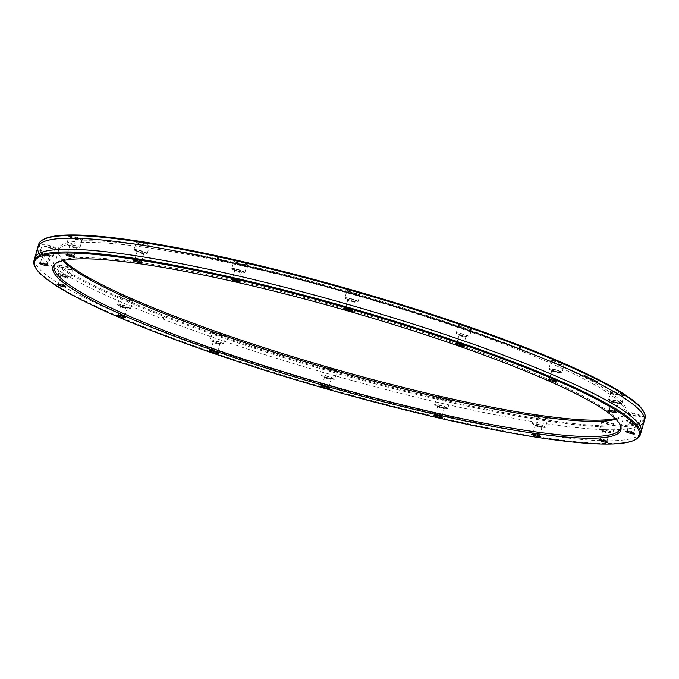 <?xml version="1.0" encoding="UTF-8"?>
<svg xmlns="http://www.w3.org/2000/svg" width="679" height="679" viewBox="0 0 679 679"><rect width="100%" height="100%" fill="white"/><g stroke="black" fill="none" stroke-linecap="round" stroke-linejoin="round"><path stroke-width="0.51" stroke-dasharray="3.4 2.55" d="M620.623 425.971A294.567 39.051 -164 0 0 620.462 425.173A294.567 39.051 -164 0 0 419.639 331.437A294.567 39.051 -164 0 0 108.156 258.775A294.567 39.051 -164 0 0 55.831 263.265A294.567 39.051 -164 0 0 55.271 263.859M615.895 419.249A294.567 39.051 -164 0 0 623.169 415.735A294.567 39.051 -164 0 0 624.841 413.078A294.567 39.051 -164 0 0 434.424 319.614A294.567 39.051 -164 0 0 112.527 243.54A294.567 39.051 -164 0 0 58.521 250.687A294.567 39.051 -164 0 0 58.538 253.827A294.567 39.051 -164 0 0 62.841 260.66M615.199 418.553A295.424 39.161 -164 0 0 624.383 414.572A295.424 39.161 -164 0 0 445.399 321.617A295.424 39.161 -164 0 0 112.264 241.885A295.424 39.161 -164 0 0 58.122 252.198A295.424 39.161 -164 0 0 63.801 260.447M519.919 345.433L512.874 345.093L520.139 345.704M43.957 239.186A314.572 41.699 -164 0 0 224.112 337.208A314.572 41.699 -164 0 0 586.8 424.816A314.572 41.699 -164 0 0 643.293 411.05M520.004 345.535L513.095 344.949M610.837 391.902A7.367 0.976 -164 0 0 618.128 394.609A7.367 0.976 -164 0 0 624.468 395.551A7.367 0.976 -164 0 0 624.128 394.94A7.367 0.976 -164 0 0 615.904 391.987A7.367 0.976 -164 0 0 610.429 391.528A7.367 0.976 -164 0 0 610.837 391.902M628.262 412.611A7.367 0.976 -164 0 0 628.287 412.756A7.367 0.976 -164 0 0 635.069 415.582A7.367 0.976 -164 0 0 642.317 416.779A7.367 0.976 -164 0 0 642.419 416.677A7.367 0.976 -164 0 0 635.62 413.706A7.367 0.976 -164 0 0 628.262 412.611M602.112 420.819A7.367 0.976 -164 0 0 601.492 421.167A7.367 0.976 -164 0 0 607.365 423.721A7.367 0.976 -164 0 0 614.979 425.292A7.367 0.976 -164 0 0 615.53 425.19A7.367 0.976 -164 0 0 610.659 422.678A7.367 0.976 -164 0 0 602.112 420.819M536.385 415.276A7.367 0.976 -164 0 0 534.135 415.489A7.367 0.976 -164 0 0 538.668 417.61A7.367 0.976 -164 0 0 545.992 419.469A7.367 0.976 -164 0 0 548.174 419.512A7.367 0.976 -164 0 0 544.575 417.432A7.367 0.976 -164 0 0 536.385 415.276M441.07 396.825A7.367 0.976 -164 0 0 436.47 396.578A7.367 0.976 -164 0 0 445.967 400.101A7.367 0.976 -164 0 0 450.5 400.602A7.367 0.976 -164 0 0 448.055 398.963A7.367 0.976 -164 0 0 441.07 396.825M330.69 368.273A7.367 0.976 -164 0 0 323.357 367.314A7.367 0.976 -164 0 0 330.13 370.14A7.367 0.976 -164 0 0 337.387 371.337A7.367 0.976 -164 0 0 330.69 368.273M222.041 333.958A7.367 0.976 -164 0 0 214.98 332.065A7.367 0.976 -164 0 0 212.026 332.158A7.367 0.976 -164 0 0 216.109 334.136A7.367 0.976 -164 0 0 226.056 336.181A7.367 0.976 -164 0 0 222.041 333.958M131.675 299.125A7.367 0.976 -164 0 0 123.578 296.604A7.367 0.976 -164 0 0 119.419 296.46A7.367 0.976 -164 0 0 121.261 297.572A7.367 0.976 -164 0 0 128.475 299.889A7.367 0.976 -164 0 0 133.449 300.483A7.367 0.976 -164 0 0 131.675 299.125M73.34 269.062A7.367 0.976 -164 0 0 65.108 266.109A7.367 0.976 -164 0 0 59.642 265.65A7.367 0.976 -164 0 0 60.041 266.024A7.367 0.976 -164 0 0 67.331 268.731A7.367 0.976 -164 0 0 73.671 269.673A7.367 0.976 -164 0 0 73.34 269.062M55.916 248.344A7.367 0.976 -164 0 0 49.117 245.382A7.367 0.976 -164 0 0 41.759 244.279A7.367 0.976 -164 0 0 41.784 244.432A7.367 0.976 -164 0 0 48.565 247.249A7.367 0.976 -164 0 0 55.814 248.455A7.367 0.976 -164 0 0 55.916 248.344M82.057 240.137A7.367 0.976 -164 0 0 82.609 240.035A7.367 0.976 -164 0 0 77.737 237.523A7.367 0.976 -164 0 0 69.19 235.664A7.367 0.976 -164 0 0 68.571 236.012A7.367 0.976 -164 0 0 74.444 238.567A7.367 0.976 -164 0 0 82.057 240.137M147.793 245.679A7.367 0.976 -164 0 0 149.966 245.722A7.367 0.976 -164 0 0 146.375 243.642A7.367 0.976 -164 0 0 138.177 241.486A7.367 0.976 -164 0 0 135.936 241.699A7.367 0.976 -164 0 0 140.46 243.82A7.367 0.976 -164 0 0 147.793 245.679M243.099 264.131A7.367 0.976 -164 0 0 247.631 264.632A7.367 0.976 -164 0 0 245.187 262.994A7.367 0.976 -164 0 0 238.202 260.855A7.367 0.976 -164 0 0 233.601 260.609A7.367 0.976 -164 0 0 243.099 264.131M353.479 292.691A7.367 0.976 -164 0 0 360.744 293.888A7.367 0.976 -164 0 0 354.048 290.816A7.367 0.976 -164 0 0 346.714 289.865A7.367 0.976 -164 0 0 353.479 292.691M462.127 326.998A7.367 0.976 -164 0 0 472.075 329.043A7.367 0.976 -164 0 0 468.069 326.828A7.367 0.976 -164 0 0 460.999 324.927A7.367 0.976 -164 0 0 458.045 325.02A7.367 0.976 -164 0 0 462.127 326.998M552.502 361.831A7.367 0.976 -164 0 0 559.708 364.148A7.367 0.976 -164 0 0 564.682 364.75A7.367 0.976 -164 0 0 562.908 363.384A7.367 0.976 -164 0 0 554.811 360.872A7.367 0.976 -164 0 0 550.652 360.727A7.367 0.976 -164 0 0 552.502 361.831M562.39 363.834A6.841 0.908 16 0 1 564.13 364.996A6.841 0.908 16 0 1 564.045 365.098A6.841 0.908 16 0 1 562.883 365.158A6.841 0.908 16 0 1 552.731 362.391A6.841 0.908 16 0 1 551.009 361.355A6.841 0.908 16 0 1 550.983 361.228A6.841 0.908 16 0 1 552.239 361.058A6.841 0.908 16 0 1 562.39 363.834M561.974 372.516A6.841 0.908 -164 0 1 560.727 372.678A6.841 0.908 16 0 1 553.249 370.912A6.841 0.908 16 0 1 548.827 368.748A6.841 0.908 16 0 1 550.083 368.578A6.841 0.908 -164 0 1 557.561 370.344A6.841 0.908 -164 0 1 561.974 372.516L564.13 364.996M558.927 371.982A4.524 0.603 -164 0 0 559.691 371.939A4.524 0.603 -164 0 0 557.103 370.53A4.524 0.603 -164 0 0 551.883 369.274A4.524 0.603 16 0 0 551.076 369.469A4.524 0.603 16 0 0 554.259 370.904A4.524 0.603 16 0 0 558.927 371.982M551.789 370.742A3.471 0.458 16 0 0 554.242 371.846A3.471 0.458 16 0 0 557.815 372.669A3.471 0.458 -164 0 0 558.41 372.635A3.471 0.458 -164 0 0 558.452 372.584A3.471 0.458 -164 0 0 556.211 371.489A3.471 0.458 -164 0 0 552.417 370.59A3.471 0.458 16 0 0 551.781 370.675A3.471 0.458 16 0 0 551.789 370.742L551.076 369.469M552.01 379.884A3.471 0.458 16 0 1 549.481 378.695A3.471 0.458 16 0 1 549.532 378.644A3.471 0.458 16 0 1 550.117 378.61A3.471 0.458 -164 0 1 553.699 379.434A3.471 0.458 -164 0 1 556.143 380.537A3.471 0.458 -164 0 1 556.152 380.605A3.471 0.458 -164 0 1 555.515 380.69A3.471 0.458 16 0 1 553.377 380.282M611.796 410.693A3.471 0.458 16 0 1 609.258 409.496A3.471 0.458 16 0 1 609.309 409.454A3.471 0.458 16 0 1 610.854 409.556A3.471 0.458 -164 0 1 615.921 411.347A3.471 0.458 -164 0 1 615.938 411.415A3.471 0.458 -164 0 1 614.342 411.355A3.471 0.458 16 0 1 613.154 411.084M611.575 401.552A3.471 0.458 16 0 0 616.642 403.334A3.471 0.458 -164 0 0 618.187 403.445A3.471 0.458 -164 0 0 618.238 403.394A3.471 0.458 -164 0 0 616.583 402.503A3.471 0.458 -164 0 0 613.154 401.544A3.471 0.458 16 0 0 611.558 401.484A3.471 0.458 16 0 0 611.575 401.552L610.854 400.279A4.524 0.603 16 0 1 612.916 400.262A4.524 0.603 -164 0 1 617.635 401.612A4.524 0.603 -164 0 1 619.469 402.749A4.524 0.603 -164 0 1 617.457 402.605A4.524 0.603 16 0 1 610.854 400.279M621.76 403.318A6.841 0.908 -164 0 1 618.62 403.207A6.841 0.908 16 0 1 611.864 401.314A6.841 0.908 16 0 1 608.613 399.549A6.841 0.908 16 0 1 611.754 399.668A6.841 0.908 -164 0 1 618.51 401.561A6.841 0.908 -164 0 1 621.76 403.318L623.916 395.806A6.841 0.908 16 0 1 623.823 395.899A6.841 0.908 16 0 1 620.776 395.687A6.841 0.908 16 0 1 611.168 392.504A6.841 0.908 16 0 1 610.794 392.165A6.841 0.908 16 0 1 610.769 392.038A6.841 0.908 16 0 1 613.909 392.148A6.841 0.908 16 0 1 623.517 395.331A6.841 0.908 16 0 1 623.916 395.806M629.645 431.92A3.471 0.458 16 0 1 627.116 430.724A3.471 0.458 16 0 1 627.158 430.673A3.471 0.458 16 0 1 629.934 431.063A3.471 0.458 -164 0 1 633.779 432.574L634.5 433.847M631.012 432.311A3.471 0.458 -164 0 0 633.787 432.642A3.471 0.458 -164 0 0 633.779 432.574M629.425 422.779A3.471 0.458 16 0 0 633.269 424.282A3.471 0.458 -164 0 0 636.045 424.672A3.471 0.458 -164 0 0 636.087 424.621A3.471 0.458 -164 0 0 632.234 423.042A3.471 0.458 16 0 0 629.416 422.711A3.471 0.458 16 0 0 629.425 422.779L628.712 421.506A4.524 0.603 16 0 1 632.361 421.854A4.524 0.603 -164 0 1 637.326 423.976A4.524 0.603 -164 0 1 633.719 423.467A4.524 0.603 16 0 1 628.712 421.506M639.61 424.545A6.841 0.908 -164 0 1 634.067 423.883A6.841 0.908 16 0 1 626.462 420.776A6.841 0.908 16 0 1 632.013 421.447A6.841 0.908 -164 0 1 639.61 424.545L641.765 417.033A6.841 0.908 16 0 1 641.672 417.127A6.841 0.908 16 0 1 636.223 416.363A6.841 0.908 16 0 1 628.644 413.392A6.841 0.908 16 0 1 628.618 413.256L628.618 413.256A6.841 0.908 16 0 1 634.169 413.927A6.841 0.908 16 0 1 641.765 417.033L641.765 417.033M602.859 440.331A3.471 0.458 16 0 1 600.321 439.143A3.471 0.458 16 0 1 600.372 439.092A3.471 0.458 16 0 1 604.446 439.848A3.471 0.458 -164 0 1 606.984 440.985L607.705 442.258M604.217 440.722A3.471 0.458 -164 0 0 607.001 441.053A3.471 0.458 -164 0 0 606.984 440.985M602.638 431.19A3.471 0.458 16 0 0 605.176 432.319A3.471 0.458 -164 0 0 609.25 433.083A3.471 0.458 -164 0 0 609.301 433.032A3.471 0.458 -164 0 0 606.746 431.836A3.471 0.458 16 0 0 602.621 431.123A3.471 0.458 16 0 0 602.638 431.19L601.917 429.917A4.524 0.603 16 0 1 607.264 430.758A4.524 0.603 -164 0 1 610.531 432.387A4.524 0.603 -164 0 1 605.227 431.394A4.524 0.603 16 0 1 601.917 429.917M612.823 432.956A6.841 0.908 -164 0 1 604.709 431.555A6.841 0.908 16 0 1 599.676 429.187A6.841 0.908 16 0 1 607.79 430.588A6.841 0.908 -164 0 1 612.823 432.956L614.979 425.444A6.841 0.908 16 0 1 614.885 425.538A6.841 0.908 16 0 1 614.376 425.631A6.841 0.908 16 0 1 606.865 424.044A6.841 0.908 16 0 1 601.857 421.803A6.841 0.908 16 0 1 601.832 421.676A6.841 0.908 16 0 1 602.434 421.481A6.841 0.908 16 0 1 609.946 423.076A6.841 0.908 16 0 1 614.979 425.444M535.502 434.653A3.471 0.458 -164 0 1 534.339 434.246A3.471 0.458 16 0 1 532.964 433.457A3.471 0.458 16 0 1 533.015 433.406A3.471 0.458 16 0 1 538.269 434.577A3.471 0.458 -164 0 1 539.627 435.307L540.348 436.572M536.86 435.044A3.471 0.458 -164 0 0 539.644 435.375A3.471 0.458 -164 0 0 539.627 435.307M535.281 425.504A3.471 0.458 16 0 0 536.639 426.234A3.471 0.458 -164 0 0 541.893 427.405A3.471 0.458 -164 0 0 541.944 427.354A3.471 0.458 -164 0 0 540.569 426.565A3.471 0.458 16 0 0 537.148 425.555A3.471 0.458 16 0 0 535.264 425.436A3.471 0.458 16 0 0 535.281 425.504L534.56 424.231A4.524 0.603 16 0 1 536.733 424.248A4.524 0.603 16 0 1 541.452 425.606A4.524 0.603 -164 0 1 543.175 426.709A4.524 0.603 -164 0 1 536.334 425.181A4.524 0.603 16 0 1 534.56 424.231M545.466 427.278A6.841 0.908 -164 0 1 541.766 427.049A6.841 0.908 -164 0 1 535.018 425.071A6.841 0.908 16 0 1 532.319 423.509A6.841 0.908 16 0 1 536.02 423.738A6.841 0.908 16 0 1 542.759 425.716A6.841 0.908 -164 0 1 545.466 427.278L547.622 419.758A6.841 0.908 16 0 1 547.529 419.86A6.841 0.908 16 0 1 545.509 419.826A6.841 0.908 16 0 1 537.174 417.551A6.841 0.908 16 0 1 534.5 416.125A6.841 0.908 16 0 1 534.475 415.989A6.841 0.908 16 0 1 536.58 415.93A6.841 0.908 16 0 1 544.914 418.205A6.841 0.908 16 0 1 547.622 419.758M437.828 415.743A3.471 0.458 -164 0 1 435.791 414.954A3.471 0.458 16 0 1 435.298 414.546A3.471 0.458 16 0 1 435.341 414.496A3.471 0.458 16 0 1 438.006 414.861A3.471 0.458 16 0 1 441.486 416.057A3.471 0.458 -164 0 1 441.961 416.397L442.683 417.661M439.194 416.134A3.471 0.458 -164 0 0 441.97 416.465A3.471 0.458 -164 0 0 441.961 416.397M437.607 406.594A3.471 0.458 16 0 0 438.082 406.933A3.471 0.458 -164 0 0 441.562 408.13A3.471 0.458 -164 0 0 444.227 408.495A3.471 0.458 -164 0 0 444.27 408.444A3.471 0.458 -164 0 0 443.786 408.037A3.471 0.458 16 0 0 440.094 406.789A3.471 0.458 16 0 0 437.599 406.526A3.471 0.458 16 0 0 437.607 406.594L436.894 405.321A4.524 0.603 16 0 1 439.839 405.507A4.524 0.603 16 0 1 444.932 407.205A4.524 0.603 -164 0 1 445.509 407.799A4.524 0.603 -164 0 1 442.037 407.324A4.524 0.603 -164 0 1 437.514 405.762A4.524 0.603 16 0 1 436.894 405.321M447.792 408.368A6.841 0.908 -164 0 1 442.886 407.858A6.841 0.908 -164 0 1 435.612 405.397A6.841 0.908 16 0 1 434.645 404.599A6.841 0.908 16 0 1 439.559 405.1A6.841 0.908 16 0 1 446.833 407.57A6.841 0.908 -164 0 1 447.792 408.368L449.948 400.848A6.841 0.908 16 0 1 449.854 400.95A6.841 0.908 16 0 1 445.653 400.491A6.841 0.908 16 0 1 437.768 397.877A6.841 0.908 16 0 1 436.826 397.215A6.841 0.908 16 0 1 436.801 397.079A6.841 0.908 16 0 1 441.104 397.444A6.841 0.908 16 0 1 448.989 400.05A6.841 0.908 16 0 1 449.948 400.848M324.715 386.478A3.471 0.458 -164 0 1 322.228 385.392A3.471 0.458 16 0 1 322.186 385.29A3.471 0.458 16 0 1 322.236 385.239A3.471 0.458 16 0 1 325.547 385.774A3.471 0.458 16 0 1 328.823 387.098A3.471 0.458 -164 0 1 328.848 387.132L329.57 388.405M326.081 386.869A3.471 0.458 -164 0 0 328.857 387.2A3.471 0.458 -164 0 0 328.848 387.132M324.528 377.371A3.471 0.458 -164 0 0 327.796 378.695A3.471 0.458 -164 0 0 331.114 379.23A3.471 0.458 -164 0 0 331.157 379.179A3.471 0.458 -164 0 0 331.123 379.077A3.471 0.458 16 0 0 327.626 377.694A3.471 0.458 16 0 0 324.486 377.269A3.471 0.458 16 0 0 324.503 377.337A3.471 0.458 16 0 1 324.503 377.337L323.781 376.064A4.524 0.603 16 0 1 327.558 376.446A4.524 0.603 16 0 1 332.413 378.33A4.524 0.603 -164 0 1 332.396 378.534A4.524 0.603 -164 0 1 328.076 377.838A4.524 0.603 -164 0 1 323.815 376.107A4.524 0.603 16 0 1 323.781 376.064M334.688 379.111A6.841 0.908 -164 0 1 328.5 378.271A6.841 0.908 -164 0 1 321.617 375.538A6.841 0.908 16 0 1 321.54 375.334A6.841 0.908 16 0 1 327.719 376.174A6.841 0.908 16 0 1 334.611 378.899A6.841 0.908 -164 0 1 334.688 379.111L336.843 371.591A6.841 0.908 16 0 1 336.75 371.693A6.841 0.908 16 0 1 330.002 370.573A6.841 0.908 16 0 1 323.764 368.026A6.841 0.908 16 0 1 323.722 367.95A6.841 0.908 16 0 1 323.696 367.823A6.841 0.908 16 0 1 330.529 368.833A6.841 0.908 16 0 1 336.767 371.388A6.841 0.908 16 0 1 336.843 371.591M213.384 351.323A3.471 0.458 -164 0 1 210.855 350.126A3.471 0.458 -164 0 1 210.897 350.084A3.471 0.458 -164 0 1 210.94 350.058A3.471 0.458 16 0 1 214.42 350.678A3.471 0.458 16 0 1 217.518 351.977A3.471 0.458 16 0 1 217.526 352.045A3.471 0.458 16 0 1 217.433 352.112A3.471 0.458 -164 0 1 214.751 351.714M217.526 352.045L219.826 344.024A3.471 0.458 16 0 0 216.949 342.725A3.471 0.458 16 0 0 213.24 342.046A3.471 0.458 -164 0 0 213.155 342.114A3.471 0.458 -164 0 0 213.164 342.182A3.471 0.458 -164 0 0 216.253 343.481A3.471 0.458 -164 0 0 219.733 344.092A3.471 0.458 16 0 0 219.775 344.075L221.065 343.379A4.524 0.603 16 0 1 221.006 343.404A4.524 0.603 -164 0 1 216.474 342.606A4.524 0.603 -164 0 1 212.442 340.909A4.524 0.603 -164 0 1 212.544 340.731A4.524 0.603 16 0 1 217.662 341.707A4.524 0.603 16 0 1 221.065 343.379M210.201 340.179A6.841 0.908 -164 0 1 210.38 340.043A6.841 0.908 16 0 1 217.679 341.384A6.841 0.908 16 0 1 223.349 343.947A6.841 0.908 16 0 1 223.17 344.083A6.841 0.908 -164 0 1 215.88 342.751A6.841 0.908 -164 0 1 210.201 340.179L212.357 332.668A6.841 0.908 16 0 1 212.535 332.532A6.841 0.908 16 0 1 221.694 334.467A6.841 0.908 16 0 1 225.504 336.436A6.841 0.908 16 0 1 225.411 336.529A6.841 0.908 16 0 1 225.326 336.572A6.841 0.908 16 0 1 216.177 334.628A6.841 0.908 16 0 1 212.383 332.795A6.841 0.908 16 0 1 212.357 332.668M120.777 315.625A3.471 0.458 -164 0 1 118.248 314.428A3.471 0.458 -164 0 1 118.29 314.377A3.471 0.458 -164 0 1 118.884 314.343A3.471 0.458 16 0 1 122.466 315.175A3.471 0.458 16 0 1 124.911 316.278A3.471 0.458 16 0 1 124.919 316.346A3.471 0.458 16 0 1 124.282 316.431A3.471 0.458 -164 0 1 122.144 316.015M124.919 316.346L127.219 308.325A3.471 0.458 16 0 0 124.978 307.222A3.471 0.458 16 0 0 121.185 306.331A3.471 0.458 -164 0 0 120.548 306.416A3.471 0.458 -164 0 0 120.556 306.484A3.471 0.458 -164 0 0 123.001 307.587A3.471 0.458 -164 0 0 126.583 308.41A3.471 0.458 16 0 0 127.177 308.376L128.458 307.68A4.524 0.603 16 0 1 127.686 307.723A4.524 0.603 -164 0 1 123.026 306.645A4.524 0.603 -164 0 1 119.835 305.211A4.524 0.603 -164 0 1 120.65 305.007A4.524 0.603 16 0 1 125.87 306.271A4.524 0.603 16 0 1 128.458 307.68M117.594 304.481A6.841 0.908 -164 0 1 118.85 304.319A6.841 0.908 16 0 1 126.319 306.085A6.841 0.908 16 0 1 130.741 308.249A6.841 0.908 16 0 1 129.494 308.419A6.841 0.908 -164 0 1 122.016 306.653A6.841 0.908 -164 0 1 117.594 304.481L119.75 296.961A6.841 0.908 16 0 1 121.006 296.799A6.841 0.908 16 0 1 131.157 299.566A6.841 0.908 16 0 1 132.897 300.738A6.841 0.908 16 0 1 132.804 300.831A6.841 0.908 16 0 1 131.65 300.899A6.841 0.908 16 0 1 121.49 298.132A6.841 0.908 16 0 1 119.776 297.096A6.841 0.908 16 0 1 119.75 296.961M61 284.815A3.471 0.458 -164 0 1 58.462 283.627A3.471 0.458 -164 0 1 58.513 283.576A3.471 0.458 -164 0 1 60.058 283.678A3.471 0.458 16 0 1 65.125 285.469A3.471 0.458 16 0 1 65.142 285.536A3.471 0.458 16 0 1 63.546 285.477A3.471 0.458 -164 0 1 62.358 285.205M65.142 285.536L67.442 277.516A3.471 0.458 16 0 0 65.787 276.625A3.471 0.458 16 0 0 62.358 275.666A3.471 0.458 -164 0 0 60.762 275.606A3.471 0.458 -164 0 0 60.779 275.674A3.471 0.458 -164 0 0 65.846 277.456A3.471 0.458 16 0 0 67.391 277.567L68.681 276.871A4.524 0.603 16 0 1 66.661 276.726A4.524 0.603 -164 0 1 60.058 274.401A4.524 0.603 -164 0 1 62.12 274.392A4.524 0.603 16 0 1 66.839 275.733A4.524 0.603 16 0 1 68.681 276.871M57.817 273.671A6.841 0.908 -164 0 1 60.957 273.79A6.841 0.908 16 0 1 67.713 275.682A6.841 0.908 16 0 1 70.964 277.448A6.841 0.908 16 0 1 67.824 277.329A6.841 0.908 -164 0 1 61.068 275.436A6.841 0.908 -164 0 1 57.817 273.671L59.973 266.16A6.841 0.908 16 0 1 63.113 266.27A6.841 0.908 16 0 1 72.721 269.453A6.841 0.908 16 0 1 73.12 269.928A6.841 0.908 16 0 1 73.026 270.03A6.841 0.908 16 0 1 69.979 269.809A6.841 0.908 16 0 1 60.372 266.626A6.841 0.908 16 0 1 59.998 266.287A6.841 0.908 16 0 1 59.973 266.16M43.142 263.588A3.471 0.458 -164 0 1 40.613 262.4A3.471 0.458 -164 0 1 40.655 262.349A3.471 0.458 -164 0 1 43.431 262.739A3.471 0.458 16 0 1 47.275 264.241A3.471 0.458 16 0 1 47.284 264.309A3.471 0.458 16 0 1 44.508 263.987M47.284 264.309L49.584 256.289A3.471 0.458 16 0 0 45.731 254.718A3.471 0.458 -164 0 0 42.913 254.379A3.471 0.458 -164 0 0 42.921 254.447A3.471 0.458 -164 0 0 46.766 255.958A3.471 0.458 16 0 0 49.542 256.339L50.823 255.643A4.524 0.603 16 0 1 47.216 255.143A4.524 0.603 -164 0 1 42.2 253.174A4.524 0.603 -164 0 1 45.858 253.53A4.524 0.603 16 0 1 50.823 255.643M39.959 252.452A6.841 0.908 -164 0 1 45.51 253.114A6.841 0.908 16 0 1 53.106 256.221A6.841 0.908 16 0 1 47.564 255.55A6.841 0.908 -164 0 1 39.959 252.452L42.115 244.932A6.841 0.908 16 0 1 47.666 245.594A6.841 0.908 16 0 1 55.262 248.701L55.262 248.701A6.841 0.908 16 0 1 55.169 248.803A6.841 0.908 16 0 1 49.72 248.039A6.841 0.908 16 0 1 42.14 245.068A6.841 0.908 16 0 1 42.115 244.932L42.115 244.932M69.937 255.177A3.471 0.458 -164 0 1 67.399 253.988A3.471 0.458 -164 0 1 67.45 253.938A3.471 0.458 -164 0 1 71.524 254.693A3.471 0.458 16 0 1 74.062 255.83A3.471 0.458 16 0 1 74.079 255.898A3.471 0.458 16 0 1 71.295 255.567M74.079 255.898L76.379 247.877A3.471 0.458 16 0 0 73.824 246.681A3.471 0.458 -164 0 0 69.699 245.968A3.471 0.458 -164 0 0 69.716 246.036A3.471 0.458 -164 0 0 72.254 247.164A3.471 0.458 16 0 0 76.328 247.928L77.618 247.232A4.524 0.603 16 0 1 72.305 246.239A4.524 0.603 -164 0 1 68.995 244.763A4.524 0.603 -164 0 1 74.342 245.603A4.524 0.603 16 0 1 77.618 247.232M66.754 244.033A6.841 0.908 -164 0 1 74.868 245.433A6.841 0.908 16 0 1 79.901 247.81A6.841 0.908 16 0 1 71.787 246.401A6.841 0.908 -164 0 1 66.754 244.033L68.91 236.521A6.841 0.908 16 0 1 69.513 236.326A6.841 0.908 16 0 1 77.024 237.922A6.841 0.908 16 0 1 82.057 240.29A6.841 0.908 16 0 1 81.964 240.391A6.841 0.908 16 0 1 81.455 240.476A6.841 0.908 16 0 1 73.943 238.889A6.841 0.908 16 0 1 68.935 236.648A6.841 0.908 16 0 1 68.91 236.521M137.294 260.863A3.471 0.458 16 0 1 136.131 260.456A3.471 0.458 -164 0 1 134.756 259.667A3.471 0.458 -164 0 1 134.807 259.616A3.471 0.458 -164 0 1 140.061 260.787A3.471 0.458 16 0 1 141.419 261.508A3.471 0.458 16 0 1 141.436 261.576A3.471 0.458 16 0 1 138.652 261.254M141.436 261.576L143.736 253.564A3.471 0.458 16 0 0 142.361 252.766A3.471 0.458 -164 0 0 138.94 251.765A3.471 0.458 -164 0 0 137.056 251.646A3.471 0.458 -164 0 0 137.073 251.714A3.471 0.458 -164 0 0 138.431 252.435A3.471 0.458 16 0 0 143.685 253.615L144.975 252.919A4.524 0.603 16 0 1 138.126 251.383A4.524 0.603 -164 0 1 136.352 250.441A4.524 0.603 -164 0 1 138.524 250.458A4.524 0.603 -164 0 1 143.244 251.816A4.524 0.603 16 0 1 144.975 252.919M134.111 249.719A6.841 0.908 -164 0 1 137.812 249.948A6.841 0.908 -164 0 1 144.551 251.926A6.841 0.908 16 0 1 147.258 253.488A6.841 0.908 16 0 1 143.558 253.259A6.841 0.908 16 0 1 136.819 251.272A6.841 0.908 -164 0 1 134.111 249.719L136.267 242.199A6.841 0.908 16 0 1 138.38 242.14A6.841 0.908 16 0 1 146.706 244.415A6.841 0.908 16 0 1 149.414 245.968A6.841 0.908 16 0 1 149.321 246.07A6.841 0.908 16 0 1 147.301 246.036A6.841 0.908 16 0 1 138.974 243.761A6.841 0.908 16 0 1 136.292 242.335A6.841 0.908 16 0 1 136.267 242.199M234.959 279.773A3.471 0.458 16 0 1 232.914 278.984A3.471 0.458 -164 0 1 232.43 278.577A3.471 0.458 -164 0 1 232.473 278.526A3.471 0.458 -164 0 1 235.138 278.891A3.471 0.458 -164 0 1 238.618 280.087A3.471 0.458 16 0 1 239.093 280.427A3.471 0.458 16 0 1 239.101 280.495A3.471 0.458 16 0 1 236.326 280.164M239.101 280.495L241.401 272.474A3.471 0.458 16 0 0 240.918 272.067A3.471 0.458 -164 0 0 237.217 270.811A3.471 0.458 -164 0 0 234.73 270.556A3.471 0.458 -164 0 0 234.739 270.624A3.471 0.458 -164 0 0 235.214 270.963A3.471 0.458 16 0 0 238.694 272.16A3.471 0.458 16 0 0 241.359 272.525L242.641 271.829A4.524 0.603 16 0 1 239.169 271.354A4.524 0.603 16 0 1 234.645 269.792A4.524 0.603 -164 0 1 234.017 269.351A4.524 0.603 -164 0 1 236.971 269.529A4.524 0.603 -164 0 1 242.064 271.235A4.524 0.603 16 0 1 242.641 271.829M231.777 268.629A6.841 0.908 -164 0 1 236.691 269.13A6.841 0.908 -164 0 1 243.965 271.6A6.841 0.908 16 0 1 244.924 272.398A6.841 0.908 16 0 1 240.018 271.889A6.841 0.908 16 0 1 232.744 269.427A6.841 0.908 -164 0 1 231.777 268.629L233.932 261.109A6.841 0.908 16 0 1 238.236 261.474A6.841 0.908 16 0 1 246.121 264.08A6.841 0.908 16 0 1 247.08 264.878A6.841 0.908 16 0 1 246.986 264.98A6.841 0.908 16 0 1 242.785 264.521A6.841 0.908 16 0 1 234.9 261.907A6.841 0.908 16 0 1 233.958 261.245A6.841 0.908 16 0 1 233.932 261.109M348.072 309.03A3.471 0.458 16 0 1 345.577 307.943A3.471 0.458 -164 0 1 345.543 307.842A3.471 0.458 -164 0 1 345.586 307.791A3.471 0.458 -164 0 1 348.904 308.325A3.471 0.458 -164 0 1 352.18 309.649A3.471 0.458 16 0 1 352.206 309.683A3.471 0.458 16 0 1 352.214 309.751A3.471 0.458 16 0 1 349.439 309.42M352.214 309.751L354.514 301.731A3.471 0.458 16 0 0 354.472 301.629A3.471 0.458 -164 0 0 350.975 300.245A3.471 0.458 -164 0 0 347.843 299.821A3.471 0.458 -164 0 0 347.852 299.889A3.471 0.458 -164 0 0 347.877 299.923L347.13 298.616A4.524 0.603 -164 0 0 347.164 298.658A4.524 0.603 16 0 0 351.433 300.39A4.524 0.603 16 0 0 355.754 301.086A4.524 0.603 16 0 0 355.762 300.882A4.524 0.603 -164 0 0 350.916 298.998A4.524 0.603 -164 0 0 347.13 298.616M354.514 301.731A3.471 0.458 16 0 1 354.463 301.782A3.471 0.458 16 0 1 351.153 301.247A3.471 0.458 16 0 1 347.877 299.923M344.89 297.886A6.841 0.908 -164 0 1 351.077 298.726A6.841 0.908 -164 0 1 357.96 301.451A6.841 0.908 16 0 1 358.037 301.654A6.841 0.908 16 0 1 351.858 300.822A6.841 0.908 16 0 1 344.966 298.089A6.841 0.908 -164 0 1 344.89 297.886L347.045 290.374A6.841 0.908 16 0 1 353.878 291.384A6.841 0.908 16 0 1 360.116 293.939A6.841 0.908 16 0 1 360.193 294.143A6.841 0.908 16 0 1 360.099 294.236A6.841 0.908 16 0 1 353.36 293.124A6.841 0.908 16 0 1 347.122 290.578A6.841 0.908 16 0 1 347.071 290.502A6.841 0.908 16 0 1 347.045 290.374M459.403 344.185A3.471 0.458 16 0 1 456.874 342.997A3.471 0.458 16 0 1 456.925 342.946A3.471 0.458 16 0 1 456.967 342.929A3.471 0.458 -164 0 1 460.447 343.54A3.471 0.458 -164 0 1 463.536 344.839A3.471 0.458 -164 0 1 463.545 344.907A3.471 0.458 -164 0 1 463.46 344.974A3.471 0.458 16 0 1 460.769 344.576M459.191 335.044A3.471 0.458 16 0 0 462.28 336.343A3.471 0.458 16 0 0 465.76 336.954A3.471 0.458 -164 0 0 465.802 336.937A3.471 0.458 -164 0 0 465.845 336.886A3.471 0.458 -164 0 0 462.968 335.587A3.471 0.458 -164 0 0 459.267 334.908A3.471 0.458 16 0 0 459.174 334.976A3.471 0.458 16 0 0 459.191 335.044L458.469 333.771A4.524 0.603 16 0 1 458.571 333.593A4.524 0.603 -164 0 1 463.681 334.569A4.524 0.603 -164 0 1 467.084 336.241A4.524 0.603 -164 0 1 467.033 336.266A4.524 0.603 16 0 1 462.492 335.468A4.524 0.603 16 0 1 458.469 333.771M469.376 336.818A6.841 0.908 -164 0 1 469.197 336.945A6.841 0.908 16 0 1 461.898 335.613A6.841 0.908 16 0 1 456.229 333.041A6.841 0.908 16 0 1 456.407 332.914A6.841 0.908 -164 0 1 463.698 334.246A6.841 0.908 -164 0 1 469.376 336.818L471.523 329.298A6.841 0.908 16 0 1 471.438 329.4A6.841 0.908 16 0 1 471.353 329.434A6.841 0.908 16 0 1 462.195 327.49A6.841 0.908 16 0 1 458.41 325.657A6.841 0.908 16 0 1 458.384 325.53A6.841 0.908 16 0 1 458.554 325.394A6.841 0.908 16 0 1 467.712 327.329A6.841 0.908 16 0 1 471.523 329.298M35.13 266.94A315.412 41.809 -164 0 0 257.282 367.186A315.412 41.809 -164 0 0 582.514 442.309A315.412 41.809 -164 0 0 636.07 439.254M38.661 244.338A315.412 41.809 -164 0 0 242.556 344.423A315.412 41.809 -164 0 0 587.225 425.869A315.412 41.809 -164 0 0 645.05 418.222M640.552 433.253A315.412 41.809 16 0 1 583.286 439.602A315.412 41.809 16 0 1 243.464 359.743A315.412 41.809 16 0 1 34.51 259.48M637.844 426.514A315.412 41.809 16 0 1 586.452 428.576A315.412 41.809 16 0 1 266.728 355.21A315.412 41.809 16 0 1 40.375 255.194M642.92 422.898L643.268 421.693A315.412 41.809 -164 0 0 643.395 421.557L643.047 422.762A315.412 41.809 16 0 1 642.92 422.898M162.289 318.145L162.637 316.94A315.412 41.809 -164 0 0 163.622 317.322L163.274 318.519A315.412 41.809 16 0 1 162.289 318.145M583.889 375.334L587.403 376.31L583.889 375.334M585.629 376.234L589.151 377.21L585.629 376.234M587.377 377.134L590.891 378.11L587.377 377.134M591.706 378.526L591.103 378.347L591.706 378.526M592.207 378.789L589.431 378.186L592.207 378.789M591.273 378.933L593.938 379.756L591.273 378.933M595.152 380.308L591.519 379.578L595.152 380.308M596.086 380.783L595.483 380.605L596.086 380.783M597.63 381.581L594.083 380.537L597.63 381.581M595.992 381.182L596.722 381.267L595.992 381.182M598.471 382.124L595.025 381.275L598.471 382.124M58.521 250.687L54.159 265.922M55.831 263.265L54.617 264.428M620.462 425.173L620.878 426.802M624.841 413.078L620.479 428.313M623.169 415.735L624.383 414.572M564.045 365.098L564.682 364.75M551.009 361.355L550.652 360.727M548.827 368.748L550.983 361.228M558.41 372.635L559.691 371.939M549.481 378.695L551.781 370.675M556.152 380.605L558.452 372.584M556.143 380.537L556.865 381.81M549.532 378.644L548.242 379.34M609.309 409.454L608.028 410.15M615.921 411.347L616.642 412.62M615.938 411.415L618.238 403.394M609.258 409.496L611.558 401.484M618.187 403.445L619.469 402.749M608.613 399.549L610.769 392.038M623.823 395.899L624.468 395.551M610.794 392.165L610.429 391.528M627.158 430.673L625.877 431.377M633.787 432.642L636.087 424.621M627.116 430.724L629.416 422.711M636.045 424.672L637.326 423.976M626.462 420.776L628.618 413.256M641.672 417.127L642.317 416.779M628.644 413.392L628.287 412.756M600.372 439.092L599.09 439.788M607.001 441.053L609.301 433.032M600.321 439.143L602.621 431.123M609.25 433.083L610.531 432.387M599.676 429.187L601.832 421.676M601.857 421.803L601.492 421.167M614.885 425.538L615.53 425.19M533.015 433.406L531.733 434.102M539.644 435.375L541.944 427.354M532.964 433.457L535.264 425.436M541.893 427.405L543.175 426.709M532.319 423.509L534.475 415.989M534.5 416.125L534.135 415.489M547.529 419.86L548.174 419.512M435.341 414.496L434.059 415.192M441.97 416.465L444.27 408.444M435.298 414.546L437.599 406.526M444.227 408.495L445.509 407.799M434.645 404.599L436.801 397.079M436.826 397.215L436.47 396.578M449.854 400.95L450.5 400.602M322.236 385.239L320.946 385.935M328.857 387.2L331.157 379.179M322.186 385.29L324.486 377.269M331.114 379.23L332.396 378.534M321.54 375.334L323.696 367.823M323.722 367.95L323.357 367.314M336.75 371.693L337.387 371.337M217.518 351.977L218.231 353.25M210.897 350.084L209.616 350.78M210.855 350.126L213.155 342.114M213.164 342.182L212.442 340.909M223.349 343.947L225.504 336.436M212.383 332.795L212.026 332.158M225.411 336.529L226.056 336.181M124.911 316.278L125.623 317.551M118.29 314.377L117.009 315.081M118.248 314.428L120.548 306.416M120.556 306.484L119.835 305.211M130.741 308.249L132.897 300.738M119.776 297.096L119.419 296.46M132.804 300.831L133.449 300.483M65.125 285.469L65.846 286.742M58.513 283.576L57.231 284.272M58.462 283.627L60.762 275.606M60.779 275.674L60.058 274.401M70.964 277.448L73.12 269.928M59.998 266.287L59.642 265.65M73.026 270.03L73.671 269.673M47.275 264.241L47.997 265.514M40.655 262.349L39.374 263.045M40.613 262.4L42.913 254.379M42.921 254.447L42.2 253.174M53.106 256.221L55.262 248.701M55.169 248.803L55.814 248.455M42.14 245.068L41.784 244.432M74.062 255.83L74.783 257.103M67.45 253.938L66.169 254.633M67.399 253.988L69.699 245.968M69.716 246.036L68.995 244.763M79.901 247.81L82.057 240.29M81.964 240.391L82.609 240.035M68.935 236.648L68.571 236.012M141.419 261.508L142.14 262.781M134.807 259.616L133.525 260.312M134.756 259.667L137.056 251.646M137.073 251.714L136.352 250.441M147.258 253.488L149.414 245.968M149.321 246.07L149.966 245.722M136.292 242.335L135.936 241.699M239.093 280.427L239.814 281.692M232.473 278.526L231.191 279.222M232.43 278.577L234.73 270.556M234.739 270.624L234.017 269.351M244.924 272.398L247.08 264.878M246.986 264.98L247.631 264.632M233.958 261.245L233.601 260.609M352.206 309.683L352.919 310.957M345.586 307.791L344.304 308.487M345.543 307.842L347.843 299.821M354.463 301.782L355.754 301.086M358.037 301.654L360.193 294.143M360.099 294.236L360.744 293.888M347.071 290.502L346.714 289.865M456.925 342.946L455.634 343.642M463.536 344.839L464.258 346.112M463.545 344.907L465.845 336.886M456.874 342.997L459.174 334.976M465.802 336.937L467.084 336.241M456.229 333.041L458.384 325.53M471.438 329.4L472.075 329.043M458.41 325.657L458.045 325.02M58.538 253.827L58.122 252.198"/><path stroke-width="1.02" d="M55.271 263.859A294.567 39.051 -164 0 0 54.159 265.922A294.567 39.051 -164 0 0 244.576 359.386A294.567 39.051 -164 0 0 566.473 435.46A294.567 39.051 -164 0 0 620.479 428.313A294.567 39.051 -164 0 0 620.623 425.971M62.841 260.66A294.567 39.051 -164 0 0 278.458 353.666A294.567 39.051 -164 0 0 570.844 420.225A294.567 39.051 -164 0 0 615.895 419.249M107.095 259.93A295.424 39.161 -164 0 0 54.617 264.428A295.424 39.161 -164 0 0 233.601 357.383A295.424 39.161 -164 0 0 566.736 437.115A295.424 39.161 -164 0 0 620.878 426.802A295.424 39.161 -164 0 0 419.478 332.795A295.424 39.161 -164 0 0 107.095 259.93M63.801 260.447A295.424 39.161 -164 0 0 282.175 353.419A295.424 39.161 -164 0 0 571.905 419.07A295.424 39.161 -164 0 0 615.199 418.553M635.043 439.814L636.07 439.254A315.412 41.809 -164 0 0 640.339 434.662L645.05 418.222A315.412 41.809 -164 0 0 643.87 412.06L643.293 411.05A314.572 41.699 -164 0 0 520.241 345.552L519.919 345.433A314.572 41.699 -164 0 0 97.369 236.139A314.572 41.699 -164 0 0 43.957 239.186L42.93 239.746A315.412 41.809 -164 0 0 38.661 244.338L33.95 260.778A315.412 41.809 -164 0 0 35.13 266.94L35.707 267.95A314.572 41.699 -164 0 0 257.265 367.933A314.572 41.699 -164 0 0 581.631 442.861A314.572 41.699 -164 0 0 635.043 439.814A314.572 41.699 -164 0 0 454.888 341.792A314.572 41.699 -164 0 0 92.2 254.184A314.572 41.699 -164 0 0 35.707 267.95M553.377 380.282A3.471 0.458 16 0 1 552.01 379.884M549.014 379.298A4.524 0.603 16 0 1 553.674 380.376A4.524 0.603 16 0 1 556.865 381.81A4.524 0.603 16 0 1 556.05 382.005A4.524 0.603 16 0 1 550.83 380.749A4.524 0.603 16 0 1 548.242 379.34A4.524 0.603 16 0 1 549.014 379.298M614.58 412.628A4.524 0.603 16 0 1 609.869 411.287A4.524 0.603 16 0 1 608.028 410.15A4.524 0.603 16 0 1 610.039 410.286A4.524 0.603 16 0 1 616.642 412.62A4.524 0.603 16 0 1 614.58 412.628M630.842 433.491A4.524 0.603 16 0 1 625.877 431.377A4.524 0.603 16 0 1 629.484 431.878A4.524 0.603 16 0 1 634.5 433.847A4.524 0.603 16 0 1 630.842 433.491M602.358 441.418A4.524 0.603 16 0 1 599.09 439.788A4.524 0.603 16 0 1 604.395 440.781A4.524 0.603 16 0 1 607.705 442.258A4.524 0.603 16 0 1 602.358 441.418M533.456 435.205A4.524 0.603 16 0 1 531.733 434.102A4.524 0.603 16 0 1 538.574 435.629A4.524 0.603 16 0 1 540.348 436.572A4.524 0.603 16 0 1 538.175 436.563A4.524 0.603 16 0 1 533.456 435.205M434.636 415.786A4.524 0.603 16 0 1 434.059 415.192A4.524 0.603 16 0 1 437.531 415.667A4.524 0.603 16 0 1 442.063 417.229A4.524 0.603 16 0 1 442.683 417.661A4.524 0.603 16 0 1 439.729 417.483A4.524 0.603 16 0 1 434.636 415.786M320.938 386.13A4.524 0.603 16 0 1 320.946 385.935A4.524 0.603 16 0 1 325.266 386.631A4.524 0.603 16 0 1 329.536 388.354A4.524 0.603 16 0 1 329.57 388.405A4.524 0.603 16 0 1 325.784 388.015A4.524 0.603 16 0 1 320.938 386.13M209.675 350.754A4.524 0.603 16 0 1 214.208 351.552A4.524 0.603 16 0 1 218.231 353.25A4.524 0.603 16 0 1 218.137 353.428A4.524 0.603 16 0 1 213.019 352.452A4.524 0.603 16 0 1 209.616 350.78A4.524 0.603 16 0 1 209.675 350.754M117.773 315.031A4.524 0.603 16 0 1 122.441 316.108A4.524 0.603 16 0 1 125.623 317.551A4.524 0.603 16 0 1 124.817 317.747A4.524 0.603 16 0 1 119.597 316.49A4.524 0.603 16 0 1 117.009 315.081A4.524 0.603 16 0 1 117.773 315.031M59.243 284.408A4.524 0.603 16 0 1 65.846 286.742A4.524 0.603 16 0 1 63.784 286.75A4.524 0.603 16 0 1 59.073 285.409A4.524 0.603 16 0 1 57.231 284.272A4.524 0.603 16 0 1 59.243 284.408M42.981 263.554A4.524 0.603 16 0 1 47.997 265.514A4.524 0.603 16 0 1 44.339 265.166A4.524 0.603 16 0 1 39.374 263.045A4.524 0.603 16 0 1 42.981 263.554M71.473 255.627A4.524 0.603 16 0 1 74.783 257.103A4.524 0.603 16 0 1 69.436 256.263A4.524 0.603 16 0 1 66.169 254.633A4.524 0.603 16 0 1 71.473 255.627M140.366 261.839A4.524 0.603 16 0 1 142.14 262.781A4.524 0.603 16 0 1 139.967 262.773A4.524 0.603 16 0 1 135.248 261.407A4.524 0.603 16 0 1 133.525 260.312A4.524 0.603 16 0 1 140.366 261.839M239.186 281.259A4.524 0.603 16 0 1 239.814 281.692A4.524 0.603 16 0 1 236.861 281.513A4.524 0.603 16 0 1 231.768 279.816A4.524 0.603 16 0 1 231.191 279.222A4.524 0.603 16 0 1 234.662 279.697A4.524 0.603 16 0 1 239.186 281.259M352.885 310.906A4.524 0.603 16 0 1 352.919 310.957A4.524 0.603 16 0 1 349.142 310.566A4.524 0.603 16 0 1 344.295 308.682A4.524 0.603 16 0 1 344.304 308.487A4.524 0.603 16 0 1 348.624 309.183A4.524 0.603 16 0 1 352.885 310.906M464.156 346.29A4.524 0.603 16 0 1 459.038 345.314A4.524 0.603 16 0 1 455.634 343.642A4.524 0.603 16 0 1 455.694 343.616A4.524 0.603 16 0 1 460.226 344.414A4.524 0.603 16 0 1 464.258 346.112A4.524 0.603 16 0 1 464.156 346.29M613.154 411.084A3.471 0.458 16 0 1 611.796 410.693M631.012 432.311A3.471 0.458 -164 0 1 630.969 432.302A3.471 0.458 16 0 1 629.645 431.92M602.884 440.34A3.471 0.458 16 0 1 602.859 440.331A3.471 0.458 -164 0 0 604.217 440.722M535.502 434.653A3.471 0.458 -164 0 0 536.86 435.044M437.828 415.743A3.471 0.458 -164 0 0 439.194 416.134M324.715 386.478A3.471 0.458 -164 0 0 326.081 386.869M213.384 351.323A3.471 0.458 -164 0 0 214.751 351.714M120.777 315.625A3.471 0.458 -164 0 0 122.144 316.015M61 284.815A3.471 0.458 -164 0 0 62.358 285.205M44.508 263.987A3.471 0.458 16 0 1 44.466 263.97A3.471 0.458 -164 0 1 43.142 263.588M71.295 255.567A3.471 0.458 16 0 1 69.962 255.185A3.471 0.458 -164 0 1 69.937 255.177M138.652 261.254A3.471 0.458 16 0 1 137.294 260.863M236.326 280.164A3.471 0.458 16 0 1 234.959 279.773M349.439 309.42A3.471 0.458 16 0 1 348.072 309.03M460.769 344.576A3.471 0.458 16 0 1 459.403 344.185M640.339 434.662A315.412 41.809 -164 0 0 436.444 334.577A315.412 41.809 -164 0 0 91.775 253.131A315.412 41.809 -164 0 0 33.95 260.778M643.87 412.06A315.412 41.809 -164 0 0 421.718 311.814A315.412 41.809 -164 0 0 96.486 236.691A315.412 41.809 -164 0 0 42.93 239.746M34.51 259.48A315.412 41.809 16 0 1 92.548 250.424A315.412 41.809 16 0 1 442.029 333.474A315.412 41.809 16 0 1 640.552 433.253M40.375 255.194A315.412 41.809 16 0 1 95.714 239.398A315.412 41.809 16 0 1 464.597 329.035A315.412 41.809 16 0 1 637.844 426.514M519.393 348.31L519.741 347.113A315.412 41.809 16 0 1 520.394 347.359L520.055 348.565A315.412 41.809 -164 0 0 519.393 348.31M218.545 259.115L218.893 257.91A315.412 41.809 -164 0 0 217.781 257.672L217.433 258.877A315.412 41.809 16 0 1 218.545 259.115"/></g></svg>
